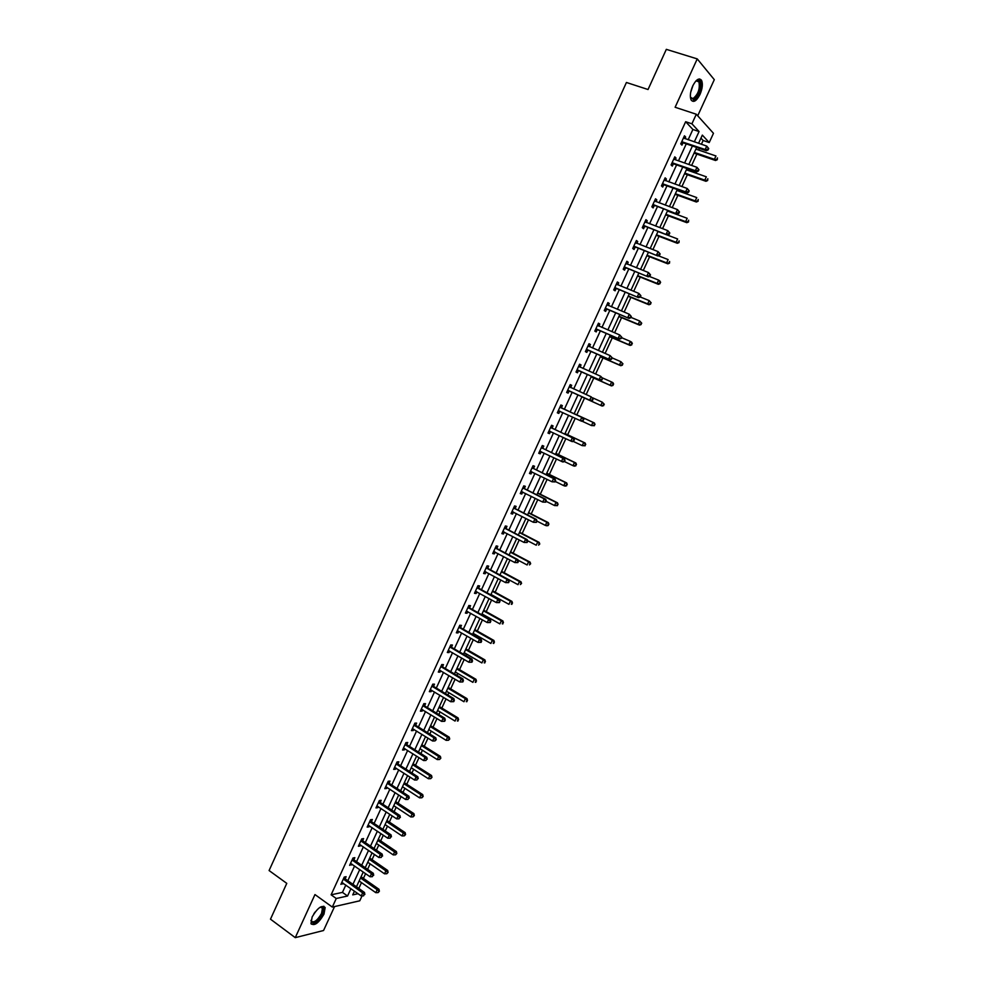 <?xml version="1.0" encoding="UTF-8"?>
<svg xmlns="http://www.w3.org/2000/svg" width="987" height="987" viewBox="0 0 987 987"><rect width="100%" height="100%" fill="white"/><g stroke="black" fill="none" stroke-linecap="round" stroke-linejoin="round"><path stroke-width="1.48" d="M323.983 914.147L325.155 907.522C321.898 904.684 317.555 907.818 312.151 916.923L310.979 923.524C314.285 926.349 318.616 923.227 323.983 914.147M700.005 94.444C702.485 88.497 703.003 83.796 701.547 80.329C699.117 77.517 696.168 79.392 692.701 85.992C690.221 91.939 689.716 96.627 691.159 100.057C693.602 102.895 696.551 101.019 700.005 94.444M362.032 895.912L359.786 900.798L332.323 907.078L336.259 898.503L347.56 896.011L350.94 888.658M697.71 115.8L714.304 79.663L697.241 58.899L666.324 49.35L648.04 89.521L626.424 82.476L269.093 870.546L286.773 883.365L270.487 919.168L295.261 937.65L323.563 930.507L334.556 906.572M688.149 139.772L692.886 129.482L685.657 121.722L691.912 123.807L696.304 114.245L713.478 133.307L709.221 142.547L702.337 135.108L698.562 143.312M701.387 144.275L703.126 140.487L709.221 142.547M358.787 888.448L361.476 882.625M363.426 878.381L365.597 873.655M367.583 869.337L370.113 863.859M372.05 859.665L374.443 854.446M376.405 850.177L378.774 845.045M380.686 840.887L383.314 835.199M385.251 830.968L387.459 826.181M389.347 822.06L392.197 815.891M394.121 811.696L396.157 807.267M398.045 803.196L401.104 796.521M403.017 792.376L404.892 788.305M406.755 784.27L410.049 777.114M411.937 773.006L413.652 769.292M415.49 765.295L419.006 757.646M420.881 753.587L422.424 750.231M424.25 746.271L428 738.128M429.851 734.106L431.22 731.108M433.034 727.197L437.007 718.548M438.833 714.576L440.054 711.935M441.831 708.061L446.038 698.919M447.851 694.984L448.9 692.726M450.664 688.889L455.106 679.241M456.895 675.355L457.771 673.442M459.523 669.655L464.186 659.501M465.963 655.652L466.666 654.122M468.393 650.371L473.304 639.712M475.055 635.912L475.586 634.74M477.301 631.038L482.433 619.861M484.173 616.11L484.531 615.32M486.221 611.656L491.6 599.96M495.166 592.212L500.791 579.998M504.147 572.719L510.008 559.987M513.141 553.176L519.236 539.926M522.16 533.572L528.501 519.791M531.216 513.919L537.804 499.619M540.284 494.216L547.119 479.374M549.377 474.451L556.458 459.078M558.506 454.637L565.822 438.734M567.648 434.773L575.224 418.315M576.827 414.848L584.538 398.069M586.155 394.566L593.767 378.046M595.605 374.036L603.008 357.973M605.093 353.445L612.273 337.838M614.593 332.792L621.576 317.641M624.129 312.077L630.89 297.395M633.691 291.313L640.242 277.1M643.277 270.487L649.606 256.731M652.9 249.6L659.008 236.325M662.536 228.663L668.433 215.845M672.209 207.652L677.884 195.315M679.673 191.429L680.068 190.577M681.906 186.592L687.359 174.724M689.185 170.776L689.765 169.517M691.628 165.458L696.871 154.083M698.722 150.061L699.487 148.408M703.126 140.487L700.943 138.143M685.657 121.722L331.114 894.814L342.452 892.384L345.82 885.043M347.819 880.712L354.58 865.969M356.554 861.676L363.364 846.846M365.326 842.602L372.173 827.674M374.11 823.466L381.007 808.452M382.919 804.282L389.865 789.168M391.765 785.035L398.748 769.835M400.623 765.752L407.643 750.453M409.506 746.406L416.576 731.009M418.414 727.012L425.533 711.516M427.346 707.556L434.514 691.973M436.303 688.062L443.508 672.369M445.285 668.507L452.539 652.715M454.304 648.891L461.595 633.012M463.335 629.225L470.663 613.248M472.391 609.51L479.768 593.434M481.471 589.732L488.898 573.558M490.576 569.906L498.053 553.633M499.706 550.03L507.232 533.659M508.873 530.093L516.435 513.61M518.052 510.106L525.664 493.525M527.255 490.058L534.917 473.378M536.496 469.948L544.207 453.169M545.749 449.788L553.51 432.898M555.039 429.579L562.837 412.591M564.354 409.297L572.189 392.234M573.706 388.94L581.553 371.852M583.095 368.496L590.942 351.421M592.508 347.992L600.343 330.929M601.959 327.437L609.793 310.387M611.422 306.821L619.256 289.771M620.922 286.144L628.744 269.106M630.446 265.417L638.268 248.391M639.995 244.628L647.805 227.602M649.569 223.765L657.379 206.764M659.18 202.866L666.978 185.864M668.804 181.892L676.613 164.903M678.464 160.869L686.261 143.88M684.916 138.673L685.669 137.045L684.46 135.787L680.734 143.892L681.955 145.138L682.955 142.955M675.244 159.734L676.021 158.056L674.787 156.847L671.074 164.928L672.32 166.124L673.319 163.953M665.608 180.744L666.398 179.017L665.152 177.845L661.45 185.901L662.709 187.061L663.708 184.89M655.985 201.693L656.811 199.905L655.541 198.782L651.852 206.826L653.123 207.924L654.122 205.765M646.399 222.581L647.25 220.743L645.954 219.669L642.278 227.676L643.573 228.737L644.56 226.578M636.837 243.407L637.713 241.519L636.405 240.495L632.729 248.477L634.049 249.489L635.036 247.342M627.3 264.171L628.201 262.234L626.868 261.259L623.216 269.229L624.549 270.179L625.536 268.045M617.8 284.885L618.713 282.887L617.368 281.961L613.717 289.907L615.074 290.82L616.061 288.685M608.313 305.538L609.263 303.49L607.893 302.602L604.254 310.535L605.623 311.398L606.61 309.264M598.862 326.129L599.825 324.032L598.443 323.193L594.816 331.101L596.21 331.916L597.184 329.794M589.449 346.634L590.423 344.512L589.017 343.723L585.402 351.606L586.809 352.384L587.783 350.262M580.072 367.065L581.047 364.943L579.616 364.203L576.013 372.062L577.444 372.79L578.419 370.668M570.72 387.422L571.695 385.312L570.252 384.622L566.649 392.456L568.105 393.134L569.067 391.025M561.406 407.73L562.368 405.632L560.912 404.978L557.322 412.788L558.79 413.43L559.752 411.32M552.103 427.988L553.065 425.89L551.585 425.274L548.007 433.071L549.5 433.663L550.462 431.566M542.838 448.172L543.788 446.087L542.295 445.519L538.729 453.292L540.234 453.835L541.197 451.75M533.585 468.319L534.547 466.234L533.029 465.716L529.476 473.464L530.994 473.957L531.944 471.909M524.368 488.405L525.318 486.32L523.789 485.851L520.248 493.574L521.778 494.031L522.703 492.032M515.177 508.428L516.127 506.356L514.572 505.924L511.044 513.635L512.598 514.042L513.487 512.105M506.01 528.403L506.96 526.33L505.393 525.948L501.865 533.634L503.432 533.992L504.295 532.116M496.868 548.316L497.806 546.255L496.227 545.91L492.71 553.571L494.302 553.892L495.129 552.078M487.751 568.179L488.688 566.119L487.084 565.822L483.581 573.459L485.185 573.743L485.999 571.991M478.658 587.981L479.596 585.933L477.967 585.673L474.476 593.298L476.104 593.532L476.881 591.842M469.59 607.733L470.528 605.685L468.887 605.475L465.395 613.075L467.036 613.272L467.789 611.632M460.547 627.436L461.484 625.388L459.819 625.227L456.339 632.803L458.005 632.951L458.733 631.372M451.528 647.077L452.453 645.042L450.788 644.918L447.321 652.469L448.999 652.58L449.69 651.062M442.534 666.669L443.459 664.633L441.769 664.547L438.314 672.085L440.005 672.159L440.683 670.691M433.564 686.199L434.49 684.176L432.787 684.139L429.333 691.653L431.048 691.677L431.689 690.271M424.62 705.68L425.545 703.669L423.818 703.669L420.376 711.158L422.115 711.146L422.732 709.801M415.7 725.112L416.625 723.101L414.885 723.138L411.443 730.614L413.195 730.565L413.787 729.27M406.804 744.494L407.73 742.483L405.965 742.569L402.548 750.021L404.312 749.923L404.867 748.689M397.934 763.815L398.847 761.816L397.07 761.939L393.665 769.379L395.442 769.231L395.984 768.059M389.088 783.086L390.001 781.087L388.212 781.26L384.807 788.675L386.608 788.49L387.114 787.367M380.266 802.308L381.179 800.309L379.366 800.519L375.973 807.921L377.787 807.687L378.28 806.626M371.457 821.468L372.37 819.481L370.544 819.728L367.164 827.106L368.99 826.847L369.459 825.835M362.685 840.579L363.598 838.605L361.76 838.888L358.38 846.254L360.23 845.945L360.662 844.995M353.938 859.652L354.839 857.666L352.988 857.999L349.62 865.34L351.89 864.094M345.203 878.664L346.116 876.69L344.241 877.061L340.885 884.377L343.143 883.155M332.323 907.078L314.964 894.567L295.261 937.65M331.114 894.814L336.259 898.503M697.241 58.899L675.12 107.262L696.304 114.245M354.444 891.15L352.729 894.876L358.059 893.704M696.662 147.433L688.827 164.484M686.952 168.53L679.105 185.581M677.279 189.566L669.433 206.628M667.631 210.539L659.772 227.615M657.996 231.464L650.137 248.539M648.41 252.314L640.538 269.402M638.836 273.115L630.964 290.215M629.287 293.855L621.415 310.954M619.774 314.532L611.903 331.644M610.287 335.161L602.403 352.285M600.824 355.715L592.94 372.852M591.386 376.22L583.502 393.369M581.972 396.675L574.101 413.8M572.583 417.094L564.737 434.144M563.195 437.488L555.397 454.427M553.843 457.82L546.095 474.661M544.516 478.09L536.817 494.832M535.213 498.312L527.552 514.955M525.935 518.471L518.323 535.016M516.682 538.581L509.119 555.015M507.454 558.63L499.94 574.965M498.25 578.629L490.786 594.865M489.083 598.566L481.656 614.704M479.929 618.454L472.551 634.481M470.799 638.281L463.471 654.208M461.706 658.058L454.415 673.887M452.626 677.773L445.384 693.516M443.582 697.439L436.39 713.083M434.564 717.056L427.408 732.588M425.557 736.61L418.451 752.057M416.588 756.116L409.519 771.464M407.631 775.56L400.611 790.809M398.711 794.954L391.74 810.117M389.803 814.3L382.882 829.364M380.933 833.596L374.048 848.561M372.074 852.83L365.239 867.709M363.253 872.014L356.455 886.795M694.33 141.869L699.067 131.555L691.912 123.807M352.939 884.315L359.724 869.559M361.698 865.254L368.533 850.399M370.495 846.13L377.367 831.177M379.304 826.958L386.225 811.919M388.15 807.736L395.108 792.598M397.008 788.465L404.016 773.228M405.904 769.132L412.948 753.809M414.811 749.75L421.905 734.328M423.744 730.318L430.887 714.798M432.713 710.837L439.894 695.218M441.695 691.295L448.925 675.577M450.701 671.691L457.968 655.886M459.732 652.049L467.048 636.134M468.8 632.346L476.153 616.332M477.881 612.582L485.283 596.481M486.998 592.78L494.45 576.568M496.128 572.904L503.629 556.594M505.282 552.991L512.833 536.583M514.474 533.005L522.061 516.497M523.69 512.981L531.327 496.362M532.918 492.883L540.605 476.178M542.184 472.736L549.919 455.92M551.474 452.539L559.259 435.625M560.789 432.281L568.611 415.256M570.128 411.974L578 394.862M579.517 391.568L587.388 374.443M588.931 371.075L596.802 353.975M598.381 350.533L606.24 333.433M607.856 329.929L615.703 312.842M617.344 309.276L625.203 292.189M626.881 288.562L634.727 271.487M636.43 267.785L644.277 250.71M646.016 246.947L653.85 229.885M655.615 226.048L663.461 209.01M665.25 205.099L673.085 188.061M674.911 184.075L682.745 167.05M684.608 163.003L692.43 145.99M692.886 129.482L699.067 131.555M342.452 892.384L347.56 896.011M684.114 136.527L685.669 137.045M674.479 157.525L676.021 158.056M664.868 178.462L666.398 179.017M655.282 199.349L656.811 199.905M645.72 220.163L647.25 220.743M636.196 240.927L637.713 241.519M626.696 261.641L628.201 262.234M617.22 282.282L618.713 282.887M607.77 302.873L609.263 303.49M598.344 323.403L599.825 324.032M588.943 343.883L590.423 344.512M579.579 364.302L581.047 364.943M570.227 384.659L571.695 385.312M557.334 412.751L558.79 413.43M548.056 432.972L549.5 433.663M538.803 453.144L540.234 453.835M529.563 473.254L530.994 473.957M520.359 493.315L521.778 494.031M511.18 513.314L512.598 514.042M502.025 533.264L503.432 533.992M492.895 553.152L494.302 553.892M483.79 572.991L485.185 573.743M474.722 592.768L476.104 593.532M465.667 612.495L467.036 613.272M456.636 632.173L458.005 632.951M447.629 651.79L448.999 652.58M438.647 671.357L440.005 672.159M429.69 690.863L431.048 691.677M420.77 710.319L422.115 711.146M411.863 729.726L413.195 730.565M402.98 749.084L404.312 749.923M394.121 768.379L395.442 769.231M385.288 787.626L386.608 788.49M376.479 806.823L377.787 807.687M367.695 825.959L368.99 826.847M358.935 845.057L360.23 845.945M350.188 864.094L351.483 864.994M341.477 883.081L342.76 883.994M682.461 141.746L683.683 143.004L706.347 150.752L705.174 149.506L681.733 141.709M707.63 149.407L705.174 149.506L706.741 146.101L708.728 148.556L708.259 148.05L707.63 149.407L708.098 149.913L708.728 148.556M683.448 137.97L706.741 146.101L708.259 148.05M683.683 143.004L681.092 143.103M706.347 150.752L708.098 149.913M694.046 153.121L715.55 160.511L714.415 159.314L715.957 155.971L695.897 149.099M694.367 152.417L714.415 159.314L717.29 159.709L717.45 157.895L716.833 159.228M717.29 159.709L715.55 160.511M695.613 81.292L697.71 80.181C703.62 78.874 699.252 98.33 693.405 99.551L690.369 96.985M690.419 97.232L692.936 98.638C698.179 94.481 700.165 88.867 698.919 81.81L696.921 80.7L695.798 81.131M693.108 100.97C698.105 99.971 703.558 84.672 700.523 80.083L699.413 78.935M320.281 907.115L322.231 906.868C323.983 907.608 324.032 909.903 322.404 913.752C316.691 922.796 312.879 925.004 310.967 920.365L311.102 920.982C313.755 923.252 317.234 920.76 321.528 913.481L322.465 908.176L320.306 907.102M311.275 924.116C315.198 924.387 319.159 920.883 323.156 913.58L323.847 906.202M672.801 162.793L674.035 164.002L696.588 171.911L695.391 170.714L672.085 162.744M697.846 170.628L695.391 170.714L696.958 167.321L698.956 169.752L698.475 169.27L697.846 170.628L698.327 171.109L698.956 169.752M674.01 159.24L696.958 167.321L698.475 169.27M674.035 164.002L671.468 164.089M696.588 171.911L698.327 171.109M663.165 183.779L664.424 184.939L686.866 193.02L685.644 191.873L662.45 183.73M688.099 191.786L685.644 191.873L687.211 188.48L689.21 190.886L688.716 190.429L688.099 191.786L688.581 192.243L689.21 190.886M664.152 180.016L687.211 188.48L688.716 190.429M664.424 184.939L661.858 185.013M686.866 193.02L688.581 192.243M684.559 173.737L705.952 181.3L704.804 180.14L706.334 176.809L686.372 169.789M684.855 173.095L704.804 180.14L707.667 180.522L707.827 178.721L707.21 180.053M707.667 180.522L705.952 181.3M675.096 194.303L696.39 202.014L695.218 200.904L696.748 197.585L676.885 190.429M675.367 193.723L695.218 200.904L698.093 201.262L698.241 199.497L697.624 200.817M698.093 201.262L696.39 202.014M653.554 204.716L677.156 214.068L652.851 204.654M678.377 212.884L675.922 212.97L677.477 209.589L679.488 211.971L678.994 211.526L678.377 212.884L678.871 213.315L679.488 211.971M654.541 200.953L677.477 209.589L678.994 211.526M654.837 205.827L652.284 205.876M677.156 214.068L678.871 213.315M643.98 225.579L667.483 235.054L643.265 225.517M668.68 233.907L666.237 234.005L667.78 230.637L669.803 232.994L669.297 232.562L668.68 233.907L669.174 234.338L669.803 232.994M644.967 221.828L667.78 230.637L669.297 232.562M645.276 226.64L642.734 226.677M645.042 221.656L645.683 222.309M667.483 235.054L669.174 234.338M634.431 246.392L657.848 255.978L633.716 246.331M659.008 254.893L656.565 254.979L658.119 251.623L660.143 253.943L659.624 253.548L659.008 254.893L659.513 255.288L660.143 253.943M635.406 242.642L658.119 251.623L659.624 253.548M635.739 247.404L633.222 247.429M635.517 242.407L636.245 243.172M657.848 255.978L659.513 255.288M665.657 214.821L686.841 222.68L685.644 221.619L687.186 218.3L667.409 210.996M665.904 214.29L685.644 221.619L688.531 221.952L688.667 220.2L688.05 221.532M688.531 221.952L686.841 222.68M656.244 235.264L677.329 243.283L676.12 242.271L677.637 238.965L657.971 231.513M656.466 234.807L676.12 242.271L678.994 242.592L679.13 240.865L678.513 242.185M678.994 242.592L677.329 243.283M646.867 255.67L667.841 263.825L666.607 262.863L668.125 259.569L658.341 255.769M647.053 255.251L666.607 262.863L669.494 263.159L669.618 261.456L669.001 262.776M669.494 263.159L667.841 263.825M637.503 276.002L658.378 284.318L657.12 283.392L658.637 280.111L649.31 276.409M637.664 275.644L657.12 283.392L660.019 283.676L660.13 281.998L659.526 283.306M660.13 281.998L658.637 280.111L659.884 281.036L660.624 282.368M660.019 283.676L658.378 284.318M628.176 296.285L648.94 304.749L647.669 303.873L649.187 300.603L640.292 296.988M628.312 295.989L647.669 303.873L650.569 304.144L650.667 302.478L650.063 303.786M650.667 302.478L649.187 300.603L651.173 302.824M650.569 304.144L648.94 304.749M618.861 316.519L639.527 325.13L638.244 324.291L639.749 321.034L630.903 317.358M618.972 316.272L638.244 324.291L641.143 324.538L641.229 322.909L640.625 324.205M641.229 322.909L639.749 321.034L641.747 323.23M641.143 324.538L639.527 325.13M609.584 336.69L630.15 345.438L628.842 344.66L630.348 341.403L621.539 337.665M609.67 336.505L628.842 344.66L631.742 344.882L631.828 343.266L631.224 344.574M631.828 343.266L630.348 341.403L631.643 342.193L632.346 343.587M631.742 344.882L630.15 345.438M600.33 356.8L620.786 365.708L619.466 364.968L620.959 361.723L612.199 357.923M600.38 356.665L619.466 364.968L622.378 365.178L622.439 363.586L621.847 364.882M622.439 363.586L620.959 361.723L622.97 363.882M622.378 365.178L620.786 365.708M591.09 376.861L611.459 385.917L610.114 385.214L611.607 381.981L602.502 377.947M591.127 376.787L610.114 385.214L613.026 385.411L613.087 383.832L612.495 385.127M613.087 383.832L611.607 381.981L612.952 382.672L613.63 384.116M613.026 385.411L611.459 385.917M581.886 396.873L602.144 406.064L600.787 405.41L602.28 402.178L592.768 397.872M581.898 396.848L600.787 405.41L603.711 405.583L603.76 404.041L603.168 405.324M603.76 404.041L602.28 402.178L604.303 404.3M603.711 405.583L602.144 406.064M582.009 421.165L591.484 425.557L592.977 422.325L594.359 422.942L574.175 413.627M594.458 424.176L593.866 425.471L595.013 424.422L592.977 422.325L574.163 413.652M594.408 425.705L591.484 425.557L593.866 425.471M594.359 422.942L595.013 424.422M573.225 441.386L582.219 445.63L583.699 442.423L585.094 442.99L565.02 433.527M585.18 444.261L584.588 445.544L585.735 444.483L583.699 442.423L564.983 433.601M585.143 445.779L582.219 445.63L584.588 445.544M585.094 442.99L585.735 444.483M564.428 461.546L572.966 465.667L574.446 462.459L575.865 462.977L555.891 453.378M575.927 464.297L575.335 465.58L576.494 464.507L574.446 462.459L555.829 453.514M575.902 465.778L574.385 466.172L572.966 465.667L575.335 465.58M575.865 462.977L576.494 464.507M555.249 481.459L563.75 485.641L565.23 482.433L566.661 482.914L546.773 473.18M566.698 484.272L566.106 485.555L567.278 484.457L565.23 482.433L546.687 473.353M566.686 485.74L565.181 486.11L563.75 485.641L566.106 485.555M566.661 482.914L567.278 484.457M546.095 501.322L554.546 505.554L556.026 502.371L557.47 502.802L537.693 492.92M557.495 504.197L556.915 505.467L558.074 504.369L556.026 502.371L537.582 493.155M557.495 505.64L554.546 505.554L556.915 505.467M557.47 502.802L558.074 504.369M536.965 521.124L545.379 525.417L546.847 522.234L548.316 522.629L528.637 512.611M548.328 524.06L547.736 525.331L548.908 524.208L546.847 522.234L528.501 512.895M548.328 525.479L546.847 525.8L545.379 525.417L547.736 525.331M548.316 522.629L548.908 524.208M527.514 540.691L536.237 545.219L537.705 542.048L539.186 542.394L519.594 532.24M539.173 543.874L538.594 545.132L539.766 544.01L537.705 542.048L519.446 532.585M539.186 542.394L539.766 544.01M518.052 560.172L527.12 564.971L528.576 561.813L530.081 562.121L510.587 551.819M530.044 563.626L529.464 564.897L530.648 563.75L528.576 561.813L510.402 552.214M530.081 562.121L530.648 563.75M499.953 574.928L518.015 584.674L519.47 581.528L521 581.787L501.606 571.35M520.951 583.329L520.371 584.588L521.555 583.428L519.47 581.528L501.396 571.794M521 581.787L521.555 583.428M624.907 267.144L648.225 276.841L624.203 267.07M649.372 275.805L646.929 275.891L648.471 272.548L650.507 274.842L649.989 274.46L649.372 275.805L649.89 276.187L650.507 274.842M625.881 263.406L648.471 272.548L649.989 274.46M626.239 268.106L623.722 268.106M626.017 263.11L626.844 263.998M648.225 276.841L649.89 276.187M615.407 287.846L638.638 297.655L614.704 287.76M639.761 296.655L637.318 296.742L638.86 293.41L640.896 295.681L640.366 295.323L639.761 296.655L640.279 297.025L640.896 295.681M616.381 284.108L638.86 293.41L640.366 295.323M616.752 288.759L614.259 288.735M616.542 283.762L617.467 284.75M638.638 297.655L640.279 297.025M605.932 308.475L629.077 318.394L605.228 308.4M630.175 317.456L627.744 317.543L629.274 314.211L631.31 316.469L630.175 317.456L631.31 316.469M606.906 304.749L629.274 314.211L630.779 316.124M607.301 309.35L604.809 309.313M607.091 304.341L608.115 305.452M629.077 318.394L630.705 317.802M596.481 329.053L619.54 339.084L595.79 328.967M620.613 338.196L618.183 338.282L619.713 334.963L621.761 337.184L620.613 338.196L621.761 337.184M597.456 325.328L619.713 334.963L621.218 336.863M597.875 329.88L595.395 329.831M597.678 324.871L598.788 326.092M619.54 339.084L621.156 338.516M587.068 349.571L610.028 359.724L586.377 349.484M611.076 358.873L608.658 358.96L610.176 355.641L612.236 357.849L611.076 358.873L612.236 357.849M588.042 345.857L610.176 355.641L611.693 357.541M588.474 350.348L586.007 350.286M588.277 345.339L589.486 346.684M610.028 359.724L611.632 359.169M577.679 370.039L600.54 380.291L576.988 369.94M601.577 379.489L599.158 379.576L600.676 376.269L602.736 378.453L601.577 379.489L602.736 378.453M578.653 366.325L600.676 376.269L602.181 378.169M579.098 370.767L576.642 370.68M578.913 365.758L580.22 367.226L578.789 366.473M600.54 380.291L602.132 379.773M568.302 390.445L591.09 400.808L567.624 390.334M592.101 400.043L589.683 400.142L591.201 396.848L593.261 399.007L592.101 400.043L593.261 399.007M569.277 386.731L591.201 396.848L592.706 398.736M569.758 391.123L567.315 391.025M569.561 386.102L571.004 387.718M591.09 400.808L592.656 400.315M583.218 420.807L583.255 419.241L583.218 420.807L581.664 421.264L558.284 410.678M582.651 420.548L580.233 420.635L581.75 417.353L583.169 417.994L561.924 408.186L560.246 406.41M559.937 407.088L581.75 417.353L583.255 419.241M560.16 411.345L558 411.308M583.823 419.487L583.169 417.994M573.805 441.226L573.829 439.684L573.805 441.226L572.263 441.658L548.982 430.974M573.225 441.004L570.807 441.09L572.324 437.809L573.768 438.401L552.621 428.432L550.956 426.643M550.623 427.383L572.324 437.809L573.829 439.684M549.179 430.974L550.66 431.566L548.723 431.541M574.397 439.918L573.768 438.401M564.404 461.595L565.008 460.3L564.428 460.078L564.404 461.595L562.886 462.002L539.692 451.195M563.824 461.385L561.418 461.472L562.923 458.215L564.379 458.745L543.356 448.629L541.69 446.84M541.332 447.617L562.923 458.215L564.428 460.078M541.271 451.75L539.457 451.713M565.008 460.3L564.379 458.745M555.039 481.915L555.644 480.607L555.052 480.41L555.039 481.915L552.054 481.804L530.438 471.367M554.447 481.718L552.054 481.804L553.547 478.547L555.027 479.04L534.103 468.776L532.462 466.962M532.067 467.801L553.547 478.547L555.052 480.41M531.882 471.872L530.229 471.823M555.644 480.607L555.027 479.04M545.712 502.173L546.304 500.865L545.108 501.988L545.712 502.173L542.702 502.075L521.198 491.489M545.108 501.988L542.702 502.075L544.207 498.83L545.7 499.286L524.887 488.861L523.246 487.035M522.839 487.936L544.207 498.83L545.7 500.693M522.518 491.945L521.025 491.884M546.304 500.865L545.7 499.286M536.397 522.37L536.99 521.074L536.397 522.37L533.387 522.296L511.994 511.55M535.793 522.209L533.387 522.296L534.88 519.063L536.397 519.458L515.683 508.897L514.054 507.059M513.622 507.997L534.88 519.063L536.385 520.914M513.178 511.945L511.834 511.895M536.99 521.074L536.397 519.458M527.107 542.505L527.7 541.221L526.49 542.369L527.107 542.505L524.097 542.455L502.815 531.561M526.49 542.369L524.097 542.455L525.59 539.223L527.12 539.593L506.516 528.872L504.888 527.021M504.431 528.02L525.59 539.223L527.095 541.073M503.876 531.907L502.679 531.845M527.7 541.221L527.12 539.593M517.854 562.59L518.446 561.307L517.817 561.184L517.225 562.479L517.854 562.59L514.832 562.565L493.66 551.511M517.225 562.479L514.832 562.565L516.324 559.345L517.879 559.654L497.362 548.784L495.758 546.921M495.277 547.982L516.324 559.345L517.817 561.184M494.586 551.795L493.549 551.733M518.446 561.307L517.879 559.654M508.613 582.626L509.206 581.343L507.984 582.515L508.613 582.626L505.603 582.614L484.518 571.399M507.984 582.515L505.603 582.614L507.084 579.394L508.65 579.665L488.244 568.648L486.64 566.785M486.135 567.883L507.084 579.394L508.576 581.232M485.333 571.633L484.444 571.572M509.206 581.343L508.65 579.665M499.41 602.601L500.002 601.317L498.768 602.514L499.41 602.601L496.387 602.601L475.413 591.238M498.768 602.514L496.387 602.601L497.867 599.405L499.459 599.627L479.151 588.462L477.56 586.574M477.029 587.734L497.867 599.405L499.36 601.231M476.104 591.41L475.364 591.361M500.002 601.317L499.459 599.627M490.231 622.526L490.81 621.242L489.577 622.452L490.231 622.526L487.196 622.538L466.333 611.027M489.577 622.452L487.196 622.538L488.676 619.342L490.28 619.528L470.083 608.214L468.492 606.326M467.949 607.523L488.676 619.342L490.169 621.168M490.81 621.242L490.28 619.528M481.064 642.389L481.656 641.118L481.002 641.057L480.422 642.327L481.064 642.389L478.041 642.414L457.598 630.792M480.422 642.327L478.041 642.414L479.509 639.231L481.138 639.379L461.04 627.917L459.461 626.017M458.881 627.263L479.509 639.231L481.002 641.057M481.656 641.118L481.138 639.379M471.934 662.191L472.526 660.92L471.86 660.883L471.28 662.154L471.934 662.191L468.899 662.24L448.246 650.433M471.28 662.154L468.899 662.24L470.367 659.069L472.008 659.168L452.009 647.571L450.442 645.646M449.85 646.954L470.367 659.069L471.86 660.883M472.526 660.92L472.008 659.168M490.971 594.445L508.947 604.328L510.402 601.182L511.932 601.391L492.636 590.831M511.871 602.983L511.291 604.241L512.487 603.069L510.402 601.182L492.414 591.324M511.908 604.315L511.291 604.241M511.932 601.391L512.487 603.069M482.014 613.914L499.903 623.907L501.347 620.774L502.901 620.959L483.704 610.25M502.827 622.575L502.247 623.833L503.444 622.637L501.347 620.774L483.457 610.793M502.864 623.895L502.247 623.833M502.901 620.959L503.444 622.637M473.081 633.321L490.884 643.45L492.328 640.329L493.895 640.452L474.796 629.62M493.796 642.118L493.216 643.364L494.425 642.167L492.328 640.329L474.513 630.212M493.845 643.413L493.216 643.364M493.895 640.452L494.425 642.167M464.174 652.678L481.89 662.931L483.322 659.822L484.913 659.908L465.901 648.928M484.79 661.598L484.222 662.857L485.431 661.635L483.322 659.822L465.605 649.582M484.851 662.882L484.222 662.857M484.913 659.908L485.431 661.635M462.829 681.943L463.409 680.685L462.743 680.66L462.163 681.931L462.829 681.943L459.794 682.017L439.24 670.062M462.163 681.931L459.794 682.017L461.25 678.846L462.915 678.908L443.015 667.163L441.46 665.226M440.844 666.583L461.25 678.846L462.743 680.66M463.409 680.685L462.915 678.908M453.749 701.646L454.328 700.388L453.662 700.388L453.082 701.646L453.749 701.646L450.714 701.732L430.258 689.629M453.082 701.646L450.714 701.732L452.157 698.574L453.847 698.586L434.046 686.705L432.503 684.756M431.85 686.162L452.157 698.574L453.662 700.388M454.328 700.388L453.847 698.586M444.693 721.287L445.273 720.029L444.594 720.054L444.014 721.312L444.693 721.287L441.645 721.398L421.301 709.147M444.014 721.312L441.645 721.398L443.101 718.252L444.792 718.215L425.101 706.186L423.559 704.237M422.892 705.693L443.101 718.252L444.594 720.054M445.273 720.029L444.792 718.215M413.96 725.161L434.058 737.869L432.614 741.003L412.369 728.603M414.651 723.656L416.181 725.618L435.773 737.782L434.058 737.869L435.551 739.658L434.971 740.916L436.242 739.633L435.551 739.658M436.242 739.633L435.773 737.782M432.614 741.003L434.971 740.916M405.04 744.58L425.052 757.424L423.608 760.558L403.461 748.01M405.756 743.026L407.286 745L426.779 757.313L425.052 757.424L426.544 759.213L425.965 760.471L426.544 759.213M427.235 759.163L426.779 757.313M423.608 760.558L425.965 760.471M396.157 763.938L416.058 776.929L414.614 780.051L394.578 767.368M396.897 762.334L398.403 764.333L417.809 776.769L416.058 776.929L417.55 778.718L416.97 779.964L417.55 778.718M418.254 778.657L417.809 776.769M414.614 780.051L416.97 779.964M387.286 783.259L407.088 796.386L405.657 799.507L385.72 786.676M388.051 781.605L389.557 783.604L408.852 796.188L407.088 796.386L408.581 798.175L408.013 799.421L408.581 798.175M409.284 798.088L408.852 796.188M405.657 799.507L408.013 799.421M378.453 802.517L398.156 815.793L396.725 818.889L376.886 805.923M379.23 800.815L380.735 802.826L399.932 815.546L398.156 815.793L399.649 817.569L399.069 818.803L399.649 817.569M400.352 817.47L399.932 815.546M396.725 818.889L399.069 818.803M455.291 671.987L472.909 682.362L474.352 679.253L475.956 679.303L457.043 668.199M475.82 681.042L475.24 682.288L476.462 681.055L474.352 679.253L456.71 668.902M475.882 682.301L475.24 682.288M475.956 679.303L476.462 681.055M446.432 691.245L463.964 701.745L465.395 698.648L467.024 698.648L448.197 687.408M466.863 700.425L466.296 701.658L467.517 700.425L465.395 698.648L447.851 688.161M466.937 701.658L466.296 701.658M467.024 698.648L467.517 700.425M437.599 710.443L455.044 721.078L456.475 717.981L458.104 717.944L439.375 706.569M457.943 719.757L457.363 720.991L458.597 719.733L456.475 717.981L439.005 707.371M458.017 720.979L457.363 720.991M458.104 717.944L458.597 719.733M428.79 729.603L446.149 740.349L447.567 737.264L449.221 737.19L430.579 725.679M449.036 739.029L448.468 740.262L449.702 739.004L447.567 737.264L430.196 726.531M448.468 740.262L446.149 740.349M449.221 737.19L449.702 739.004M419.993 748.701L437.266 759.571L438.684 756.498L440.362 756.375L421.819 744.741M440.153 758.25L439.585 759.484L440.819 758.201L438.684 756.498L421.4 745.641M439.585 759.484L437.266 759.571M440.362 756.375L440.819 758.201M411.234 767.75L428.42 778.743L429.838 775.671L431.529 775.511L413.072 763.753M431.294 777.423L430.727 778.657L431.973 777.361L429.838 775.671L412.628 764.703M430.727 778.657L428.42 778.743M431.529 775.511L431.973 777.361M402.486 786.75L419.586 797.854L421.005 794.794L422.707 794.597L404.349 782.703M422.473 796.546L421.905 797.767L423.152 796.472L421.005 794.794L403.893 783.703M421.905 797.767L419.586 797.854M422.707 794.597L423.152 796.472M393.776 805.688L410.789 816.928L412.196 813.868L413.923 813.633L395.651 801.617M413.664 815.62L413.097 816.841L414.343 815.521L395.17 802.653M413.097 816.841L410.789 816.928M413.923 813.633L414.343 815.521M369.632 821.727L389.236 835.138L387.805 838.234L368.077 825.12M370.446 819.975L371.926 821.998L391.037 834.854L389.236 835.138L390.729 836.914L390.161 838.148L390.729 836.914M391.444 836.791L391.037 834.854M387.805 838.234L390.161 838.148M385.078 824.589L402.005 835.94L403.412 832.892L405.151 832.621L386.966 820.468M404.88 834.632L404.312 835.853L405.571 834.521L386.472 821.566M404.312 835.853L402.005 835.94M405.151 832.621L405.571 834.521M360.847 840.875L380.34 854.434L378.922 857.518L359.293 844.267M361.674 839.073L363.154 841.109L382.166 854.113L380.34 854.434L381.833 856.198L381.266 857.432L381.833 856.198M382.561 856.074L382.166 854.113M378.922 857.518L381.266 857.432M376.405 843.429L393.245 854.902L394.652 851.867L396.404 851.559L378.317 839.283M396.12 853.607L395.553 854.816L396.811 853.471L377.787 840.418M395.553 854.816L393.245 854.902M396.404 851.559L396.811 853.471M352.075 859.985L371.482 873.68L370.063 876.752L350.533 863.354M352.927 858.135L354.395 860.183L373.308 873.31L371.482 873.68L372.963 875.444L372.395 876.666L372.963 875.444M373.703 875.296L373.308 873.31M370.063 876.752L372.395 876.666M367.756 862.231L384.523 873.816L385.917 870.793L387.681 870.435L369.681 858.036M387.373 872.52L386.818 873.729L388.088 872.372L369.138 859.221M386.818 873.729L384.523 873.816M387.681 870.435L388.088 872.372M343.328 879.035L362.636 892.865L361.217 895.937L341.786 882.403M344.204 877.135L345.672 879.195L364.487 892.458L362.636 892.865L364.129 894.629L363.561 895.851L364.129 894.629M364.857 894.456L364.487 892.458M361.217 895.937L363.561 895.851M359.132 880.972L375.813 892.68L377.207 889.657L378.983 889.262L361.082 876.74M378.663 891.384L378.107 892.593L379.378 891.224L360.514 877.974M378.107 892.593L375.813 892.68M378.983 889.262L379.378 891.224M681.955 141.684L683.177 142.942M693.084 85.178L690.666 92.408M315.137 912L313.866 913.802M672.295 162.732L673.529 163.928M662.659 183.718L663.918 184.877L662.696 183.718M653.061 204.642L654.332 205.752M643.487 225.505L644.782 226.566M633.938 246.318L635.246 247.33M624.413 267.07L625.746 268.032M614.913 287.76L616.27 288.673M605.438 308.388L606.82 309.264M597.604 325.476L598.245 325.87M596 328.967L597.394 329.781M588.178 346.005L589.079 346.511M586.586 349.484L587.993 350.262M577.198 369.94L578.616 370.668M569.413 386.879L570.856 387.583M567.833 390.346L569.277 391.025M560.073 407.236L561.541 407.89M560.468 407.532L561.924 408.186M558.494 410.691L559.962 411.32M550.758 427.531L552.239 428.136M551.141 427.84L552.621 428.432M541.468 447.777L542.961 448.332M541.851 448.073L543.356 448.629M539.901 451.207L540.876 451.565M532.203 467.961L533.72 468.48M532.585 468.27L534.103 468.776M530.636 471.379L531.351 471.613M522.962 488.096L524.504 488.553M523.344 488.392L524.887 488.861M513.758 508.157L515.3 508.589M514.128 508.465L515.683 508.897M504.567 528.181L506.134 528.563M504.949 528.489L506.516 528.872M495.4 548.143L496.992 548.476M495.782 548.451L497.362 548.784M486.27 568.043L487.874 568.339M486.64 568.364L488.244 568.648M477.153 587.894L478.781 588.141M477.523 588.215L479.151 588.462M468.072 607.696L469.713 607.893M468.443 608.017L470.083 608.214M459.004 627.436L460.67 627.596M459.374 627.757L461.04 627.917M449.973 647.127L451.651 647.238M450.343 647.447L452.009 647.571M440.967 666.756L442.657 666.83M441.325 667.089L443.015 667.163M431.973 686.335L433.688 686.372M432.343 686.668L434.046 686.705M423.016 705.865L424.743 705.853M423.374 706.198L425.101 706.186M414.084 725.334L415.823 725.285M414.441 725.667L416.181 725.618M405.163 744.753L406.928 744.654M405.521 745.086L407.286 745M396.28 764.111L398.057 763.987M396.626 764.456L398.403 764.333M387.41 783.431L389.199 783.259M387.768 783.777L389.557 783.604M378.576 802.69L380.377 802.48M378.922 803.036L380.735 802.826M369.755 821.9L371.581 821.64M370.1 822.245L371.926 821.998M360.958 841.06L362.809 840.764M361.316 841.405L363.154 841.109M352.199 860.158L354.049 859.825M352.544 860.516L354.395 860.183M343.451 879.207L345.327 878.837M343.797 879.565L345.672 879.195M701.547 80.329L700.474 79.996M682.066 141.684L683.288 142.93M696.18 80.934L698.919 81.81M696.921 80.7L697.71 80.181M321.367 907.102L322.231 906.868M320.763 906.942L322.465 908.176M672.369 162.732L673.603 163.928"/></g></svg>
